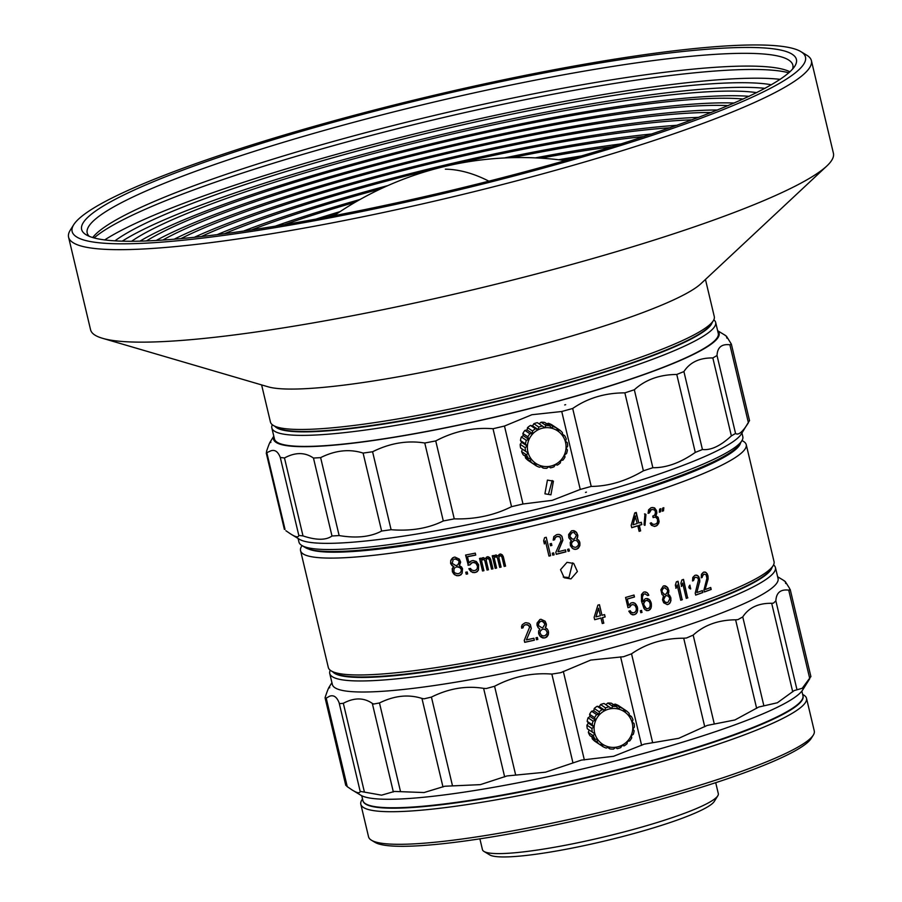 <?xml version="1.0" encoding="UTF-8"?>
<svg xmlns="http://www.w3.org/2000/svg" width="902" height="902" viewBox="0 0 902 902"><rect width="100%" height="100%" fill="white"/><g stroke="black" fill="none" stroke-linecap="round" stroke-linejoin="round"><path stroke-width="1.35" d="M803.017 696.017A226.188 29.326 166.6 0 1 615.953 770.635A226.188 29.326 166.6 0 1 365.321 803.851A226.188 29.326 166.6 0 1 362.897 800.593M802.633 694.371L803.716 695.025A229.052 29.698 166.6 0 1 804.122 695.284A229.052 29.698 166.6 0 1 806.523 698.351A229.052 29.698 166.6 0 1 617.024 773.679A229.052 29.698 166.6 0 1 363.224 807.313A229.052 29.698 166.6 0 1 360.823 804.246A229.052 29.698 166.6 0 1 361.837 800.018L362.503 798.947M360.823 804.246L368.557 836.842A229.052 29.698 -13.4 0 0 370.97 839.909A229.052 29.698 -13.4 0 0 371.376 840.168L374.781 842.22A226.188 29.326 -13.4 0 0 625.007 808.756A226.188 29.326 -13.4 0 0 811.135 738.546L813.254 735.175A229.052 29.698 -13.4 0 0 814.269 730.936L806.523 698.351M371.376 840.168A229.052 29.698 -13.4 0 0 624.77 806.275A229.052 29.698 -13.4 0 0 813.254 735.175M479.864 838.759L482.457 849.661A121.206 15.717 -13.4 0 0 483.946 851.42L489.628 854.848A116.437 15.097 -13.4 0 0 618.434 837.62A116.437 15.097 -13.4 0 0 714.249 801.483L717.766 795.857A121.206 15.717 -13.4 0 0 718.308 793.625L715.714 782.722M483.946 851.42A121.206 15.717 -13.4 0 0 618.028 833.482A121.206 15.717 -13.4 0 0 717.766 795.857M544.673 427.785A19.562 19.258 -56.1 0 1 565.96 444.799A19.562 19.258 -56.1 0 1 548.754 466.458A19.562 19.258 -56.1 0 1 527.467 449.455A19.562 19.258 -56.1 0 1 544.673 427.785M567.29 442.578A21.479 21.141 -56.1 0 1 567.674 446.197L566.208 448.181L567.414 449.997A21.479 21.141 -56.1 0 1 566.535 453.548L564.573 454.833L565.002 457.043A21.479 21.141 -56.1 0 1 562.983 460.099L560.773 460.561L560.356 462.873A21.479 21.141 -56.1 0 1 557.425 465.071L555.271 464.665L554.031 466.785A21.479 21.141 -56.1 0 1 550.536 467.845L548.743 466.65L546.781 468.296A21.479 21.141 -56.1 0 1 543.162 468.093L541.955 466.278L539.497 467.236A21.479 21.141 -56.1 0 1 536.183 465.804L535.743 463.594L533.048 463.718A21.479 21.141 -56.1 0 1 530.432 461.226L530.85 458.915L528.211 458.182A21.479 21.141 -56.1 0 1 526.621 454.935L527.862 452.815L525.573 451.293A21.479 21.141 -56.1 0 1 525.189 447.674L527.151 446.028L521.66 442.341L520.454 440.514A21.479 21.141 123.9 0 1 521.333 436.963L523.295 435.677L522.867 433.467A21.479 21.141 123.9 0 1 524.885 430.412L527.095 429.95L527.512 427.638A21.479 21.141 123.9 0 1 530.444 425.451L532.597 425.845L533.837 423.726A21.479 21.141 123.9 0 1 537.333 422.666L539.125 423.861L541.087 422.215A21.479 21.141 123.9 0 1 544.707 422.418L549.713 425.778L551.404 427.92L553.377 426.635A21.479 21.141 -56.1 0 1 556.692 428.067L557.616 430.615L559.826 430.153A21.479 21.141 -56.1 0 1 562.431 432.644L562.51 435.283L564.663 435.689A21.479 21.141 -56.1 0 1 566.253 438.947L565.498 441.382L567.29 442.578L565.498 441.371M537.333 422.666L544.616 427.548L546.082 425.575A21.479 21.141 -56.1 0 1 549.713 425.778M525.359 455.228L525.438 457.866A21.479 21.141 123.9 0 0 528.042 460.37L533.048 463.718M522.371 449.128L521.615 451.575A21.479 21.141 123.9 0 0 523.205 454.833L528.211 458.182M521.66 442.341L520.195 444.314A21.479 21.141 123.9 0 0 520.578 447.933L525.573 451.293M544.616 427.548L539.125 423.861M542.327 426.026A21.479 21.141 -56.1 0 0 538.844 427.086L533.837 423.726M538.844 427.086L538.088 429.532L535.45 428.8A21.479 21.141 -56.1 0 0 532.518 430.998L532.586 433.637L529.891 433.772A21.479 21.141 -56.1 0 0 527.862 436.827L528.798 439.364L526.328 440.323A21.479 21.141 -56.1 0 0 525.46 443.874L527.151 446.028M564.663 435.689L562.487 434.223M559.826 430.153L554.786 426.793M553.377 426.635L548.371 423.275A21.479 21.141 123.9 0 1 551.686 424.718L556.692 428.067M545.913 424.233L548.371 423.275M546.082 425.575L541.087 422.215M541.008 466.65L543.162 468.093M533.082 463.718L536.183 465.804M525.438 457.866L530.432 461.226M521.615 451.575L526.621 454.935M520.195 444.314L525.189 447.674M525.46 443.874L520.454 440.514M521.333 436.963L526.328 440.323M528.798 439.364L523.295 435.677M527.862 436.827L522.867 433.467M524.885 430.412L529.891 433.772M532.586 433.637L527.095 429.95M532.518 430.998L527.512 427.638M530.444 425.451L535.45 428.8M538.088 429.532L532.597 425.845M384.624 547.537A219.513 28.458 -13.4 0 0 688.869 472.479M740.553 442.859A224.282 29.078 166.6 0 1 555.158 514.907A224.282 29.078 166.6 0 1 308.225 548.856M572.657 562.859L568.925 577.551L563.231 577.009M742.019 440.503L743.44 441.371A229.052 29.698 166.6 0 1 743.823 441.608A229.052 29.698 166.6 0 1 746.247 444.686A229.052 29.698 166.6 0 1 556.951 519.98A229.052 29.698 166.6 0 1 300.546 550.592A229.052 29.698 166.6 0 1 301.561 546.364L302.046 545.586M567.008 562.329L560.525 569.681L564.201 577.754L570.943 578.904L577.393 571.518L573.728 563.457L567.008 562.329M556.252 554.178A228.105 29.574 -13.4 0 0 564.46 552.103A228.105 29.574 -13.4 0 0 565.802 551.765L565.937 551.855A229.052 29.698 -13.4 0 1 564.607 552.204A229.052 29.698 166.6 0 1 556.275 554.302L555.812 552.34L561.01 540.648L560.165 537.13L557.616 536.397L559.184 536.543M560.367 534.875L561.799 536.16L562.735 540.084L557.966 551.798L562.882 540.174L561.946 536.262L559.251 534.446L557.549 534.469A229.052 29.698 -13.4 0 1 556.478 534.739L553.794 536.656L553.197 540.129A229.052 29.698 -13.4 0 0 554.538 539.791L555.418 537.491L556.669 536.769A229.052 29.698 -13.4 0 0 557.74 536.498M300.546 550.592L328.328 667.525A229.052 29.698 -13.4 0 0 330.763 670.603A229.052 29.698 -13.4 0 0 331.147 670.851A229.052 29.698 -13.4 0 0 558.045 643.464A229.052 29.698 -13.4 0 0 773.014 565.858A229.052 29.698 -13.4 0 0 774.04 561.619L746.247 444.686M603.844 623.113A229.052 29.698 166.6 0 1 602.277 623.541L600.969 618.05A229.052 29.698 166.6 0 1 594.689 619.719L594.125 617.363L597.902 605.118A229.052 29.698 -13.4 0 0 599.469 604.701L601.972 615.288A229.052 29.698 -13.4 0 0 604.577 614.578L605.141 616.934A229.052 29.698 166.6 0 1 602.536 617.633L603.731 623.079A228.578 29.642 -13.4 0 1 602.265 623.474M661.989 594.497L663.5 595.703L662.508 599.807L663.714 602.795L667.333 604.599A229.052 29.698 166.6 0 0 668.698 604.16L670.592 601.859L670.693 597.192L668.055 594.249L668.878 590.607L667.694 587.619L664.097 585.815A229.052 29.698 -13.4 0 1 663.196 586.108L660.873 589.795L661.989 594.497M682.419 599.661A229.052 29.698 166.6 0 1 680.751 600.225L677.12 584.958L676.094 588.239L675.35 585.105L676.376 581.813A229.052 29.698 -13.4 0 0 678.045 581.249L682.137 599.683A228.578 29.642 -13.4 0 1 680.728 600.146M687.888 597.812A229.052 29.698 166.6 0 1 686.264 598.364L682.634 583.098L681.641 586.39L680.897 583.256L681.889 579.952A229.052 29.698 -13.4 0 0 683.513 579.4L687.606 597.834A228.578 29.642 -13.4 0 1 686.242 598.297M690.707 588.871L689.838 585.184C688.305 587.044 688.587 588.273 690.707 588.871L690.413 588.927M698.498 579.648L695.216 593.144L695.679 595.106A229.052 29.698 166.6 0 0 702.838 592.546L702.365 590.584A229.052 29.698 -13.4 0 1 696.829 592.58L699.851 580.865L698.915 576.942L697.765 575.656L695.51 575.194A229.052 29.698 -13.4 0 1 694.72 575.476L692.804 577.438L692.533 580.933A229.052 29.698 166.6 0 0 693.537 580.572L694.675 577.539A228.578 29.642 -13.4 0 0 695.465 577.257L697.641 577.832L698.498 579.648M695.78 577.224A229.052 29.698 166.6 0 1 694.991 577.505M704.293 574.112A229.052 29.698 166.6 0 1 703.537 574.394L703.199 574.427A228.578 29.642 -13.4 0 0 703.955 574.146L706.063 574.732L706.909 578.261L703.932 590.021M703.199 574.427L701.857 577.483L703.537 574.394M702.184 577.449A229.052 29.698 166.6 0 1 701.226 577.81L701.452 574.315L703.256 572.364A229.052 29.698 -13.4 0 0 704.011 572.082L706.165 572.567L707.833 575.352M707.687 576.164L707.777 579.118L705.127 589.491L708.115 579.084L708.014 576.13M705.454 589.457A229.052 29.698 -13.4 0 0 710.72 587.495L711.182 589.457A229.052 29.698 166.6 0 1 704.383 591.983L703.921 590.021M529.575 627.24L524.242 640.375L524.716 642.325A229.052 29.698 166.6 0 0 534.345 640.194L533.883 638.244A229.052 29.698 -13.4 0 1 526.385 639.901L531.289 628.502L530.353 624.59L528.91 623.259L525.956 622.684A229.052 29.698 -13.4 0 1 524.885 622.921L522.213 624.748L521.627 628.164A229.052 29.698 166.6 0 0 522.968 627.871L523.837 625.627L525.077 624.939A229.052 29.698 166.6 0 0 526.148 624.703L528.572 625.402L529.575 627.24L529.384 626.45M537.829 639.417A229.052 29.698 166.6 0 1 536.487 639.721L536.025 637.759A229.052 29.698 -13.4 0 0 537.366 637.455L537.829 639.417M538.178 627.769L539.892 629.032L538.652 630.972L538.584 633.046L539.87 636.057L544.007 638.007A229.052 29.698 166.6 0 0 545.62 637.635L548.461 634.083L548.258 630.814L547.255 628.987L545.27 627.792L546.409 624.218L545.124 621.207L540.975 619.279A229.052 29.698 -13.4 0 1 539.903 619.527L537.062 623.068L538.178 627.769L536.994 625.154M625.56 597.474L627.984 607.666A229.052 29.698 166.6 0 0 629.731 607.159L631.355 605.016A229.052 29.698 166.6 0 0 632.843 604.588L634.85 605.253L636.338 608.173L636.158 610.744L634.704 612.424A229.052 29.698 -13.4 0 1 633.215 612.853L631.186 612.176L630.318 610.755A229.052 29.698 -13.4 0 1 628.818 611.184L630.814 613.958L633.678 614.814A229.052 29.698 166.6 0 0 635.166 614.375L637.274 612.086L637.286 606.64L635.222 603.472L632.37 602.626A229.052 29.698 -13.4 0 1 630.881 603.055L628.773 605.343L627.273 599.075A229.052 29.698 166.6 0 0 634.467 596.989L634.005 595.027A229.052 29.698 -13.4 0 1 625.56 597.474M642.055 612.357A229.052 29.698 166.6 0 1 640.837 612.717L640.375 610.755A229.052 29.698 -13.4 0 0 641.593 610.395L641.863 612.345A228.578 29.642 -13.4 0 1 640.826 612.65M651.458 604.069L650.06 600.304L646.294 598.5A229.052 29.698 -13.4 0 1 645.088 598.86L642.9 601.623L642.359 597.169L643.532 594.226A228.578 29.642 -13.4 0 0 644.964 593.798L647.647 595.568A229.052 29.698 166.6 0 0 648.842 595.207L647.241 592.761L644.468 591.915A229.052 29.698 -13.4 0 1 643.509 592.208L641.469 594.497L641.491 601.194L643.994 608.422L645.099 609.775L647.681 610.609A228.578 29.642 -13.4 0 0 648.876 610.248L651.109 607.959L651.244 604.069L651.458 606.178M649.09 610.259A229.052 29.698 166.6 0 1 647.884 610.62M645.178 593.798A229.052 29.698 166.6 0 1 643.735 594.238M452.928 566.456L453.605 566.738L452.229 568.632L452.398 571.868L454.585 574.743L457.866 575.769A229.052 29.698 -13.4 0 0 459.603 575.442L462.106 573.345L462.534 568.756L461.486 566.907L459.389 565.667L460.663 562.149L459.343 559.127L454.935 557.086A229.052 29.698 -13.4 0 1 453.774 557.301L450.662 560.74L450.831 563.976L453.244 566.264L451.778 565.441M467.664 573.909L467.202 571.958A229.052 29.698 -13.4 0 1 465.759 572.229L466.221 574.191A229.052 29.698 -13.4 0 0 467.664 573.909M468.003 565.238A229.052 29.698 -13.4 0 0 470.01 564.855L471.915 562.837A229.052 29.698 -13.4 0 0 473.629 562.498L475.906 563.276L477.508 566.242L477.203 568.756L475.489 570.335A229.052 29.698 -13.4 0 1 473.787 570.673L471.498 569.884L470.562 568.429A229.052 29.698 -13.4 0 1 468.837 568.767L471.013 571.631L474.249 572.635A229.052 29.698 -13.4 0 0 475.963 572.296L478.432 570.154L478.646 564.776L476.38 561.54L473.167 560.537A229.052 29.698 -13.4 0 1 471.453 560.875L468.961 563.006L467.484 556.737A229.052 29.698 166.6 0 0 475.749 555.091L475.286 553.14A229.052 29.698 -13.4 0 1 465.579 555.057L468.251 565.058A228.105 29.574 -13.4 0 0 470.1 564.697M483.923 570.695L481.589 560.897L482.728 559.432A229.052 29.698 -13.4 0 0 483.292 559.319L484.802 560.649L487.035 570.053A229.052 29.698 -13.4 0 0 488.444 569.76L486.212 560.356L486.967 558.552A229.052 29.698 -13.4 0 0 487.813 558.383L489.312 559.714L491.545 569.117A229.052 29.698 -13.4 0 0 492.954 568.824L490.722 559.42L489.696 557.583L488.005 556.692A229.052 29.698 -13.4 0 1 486.877 556.929L485.558 558.857L483.483 557.628A229.052 29.698 -13.4 0 1 482.356 557.864L481.217 559.33L480.935 558.158A229.052 29.698 -13.4 0 1 479.526 558.439L482.502 570.977A229.052 29.698 -13.4 0 0 483.923 570.695M496.607 568.046L494.285 558.259L495.412 556.782A229.052 29.698 -13.4 0 0 495.965 556.658L497.464 557.988L499.697 567.392A229.052 29.698 -13.4 0 0 501.095 567.099L498.862 557.695L499.607 555.88A229.052 29.698 -13.4 0 0 500.452 555.7L501.94 557.03L504.173 566.433A229.052 29.698 -13.4 0 0 505.571 566.129L503.327 556.726L502.313 554.888L500.633 554.008A229.052 29.698 -13.4 0 1 499.516 554.256L498.208 556.184L496.156 554.978A229.052 29.698 -13.4 0 1 495.04 555.215L493.913 556.692L493.631 555.508A229.052 29.698 -13.4 0 1 492.233 555.812L495.209 568.35A229.052 29.698 -13.4 0 0 496.607 568.046M550.603 555.7L546.229 537.288A229.052 29.698 -13.4 0 1 544.605 537.682L543.635 540.828L544.38 543.951L545.349 540.817L548.98 556.094A229.052 29.698 -13.4 0 0 550.603 555.7L546.184 537.299M554.121 554.831L553.648 552.87A229.052 29.698 -13.4 0 1 552.306 553.208L552.768 555.17A229.052 29.698 -13.4 0 0 554.121 554.831L553.591 552.892M551.889 545.428L551.415 543.466A229.052 29.698 -13.4 0 1 550.073 543.805L550.536 545.766A229.052 29.698 -13.4 0 0 551.889 545.428L551.347 543.489M557.966 551.798A229.052 29.698 -13.4 0 0 565.475 549.904L565.937 551.855M570.819 540.208L571.451 540.467L570.222 542.452L570.436 545.721L572.511 548.506L575.544 549.386A229.052 29.698 -13.4 0 0 577.133 548.968L579.941 545.315L579.715 542.034L578.723 540.219L576.761 539.069L577.878 535.45L576.592 532.451L572.499 530.624A229.052 29.698 -13.4 0 1 571.44 530.895L568.632 534.536L568.835 537.817L570.819 540.208M634.749 512.922L631.174 525.359L631.738 527.715A229.052 29.698 166.6 0 0 637.815 525.843L639.123 531.334A229.052 29.698 -13.4 0 0 640.634 530.861L639.338 525.381A229.052 29.698 -13.4 0 0 641.852 524.592L641.299 522.247A229.052 29.698 -13.4 0 1 638.774 523.025L636.26 512.449A229.052 29.698 -13.4 0 1 634.749 512.922M645.933 514.467L644.986 513.914L644.062 524.75L644.998 525.291L645.933 514.467L644.502 525.291M650.906 522.833L652.022 524.163L654.457 524.366L652.529 524.152L651.413 522.822A229.052 29.698 -13.4 0 1 650.162 523.228L651.469 525.336L654.672 526.407A229.052 29.698 -13.4 0 0 656.667 525.765L659.136 521.57L658.122 517.263L655.923 515.865L656.848 513.035L656.532 510.6L654.559 507.871L651.537 507.589A229.052 29.698 -13.4 0 1 651.041 507.747L648.594 509.81L648.087 513.351A229.052 29.698 -13.4 0 0 649.327 512.945L651.267 509.788A229.052 29.698 -13.4 0 0 652.259 509.472L654.525 509.991L655.483 511.784L655.055 514.467L653.758 515.741M654.457 524.366A229.052 29.698 -13.4 0 0 655.946 523.882L657.502 522.529L657.502 519.157L655.698 517.207L653.6 517.32L655.698 517.207M653.747 515.741A229.052 29.698 -13.4 0 1 652.755 516.057L653.127 517.624A229.052 29.698 -13.4 0 0 654.119 517.308M660.546 511.795L660.884 508.728A229.052 29.698 -13.4 0 1 659.655 509.134L659.328 512.212A229.052 29.698 -13.4 0 0 660.546 511.795L659.982 511.829L660.332 508.751M663.5 510.803L663.827 507.736A229.052 29.698 -13.4 0 1 662.609 508.153L662.282 511.22A229.052 29.698 -13.4 0 0 663.5 510.803L662.925 510.836L663.263 507.77M569.421 550.975L568.948 549.014A229.052 29.698 -13.4 0 1 567.617 549.352L568.08 551.314A229.052 29.698 -13.4 0 0 569.421 550.975L568.824 549.047M559.048 536.453L560.165 537.13M556.669 536.769L556.545 536.667A228.105 29.574 -13.4 0 0 557.616 536.397M556.545 536.667L555.418 537.491M555.305 537.389L554.798 538.483M554.685 538.381L554.538 539.791M553.185 539.994A228.105 29.574 -13.4 0 0 554.426 539.689M331.147 670.851L334.552 672.903A226.188 29.326 -13.4 0 0 558.62 645.866A226.188 29.326 -13.4 0 0 770.906 569.23L773.014 565.858M594.677 619.651A228.578 29.642 -13.4 0 0 600.856 618.017L600.969 618.05M599.368 604.735L601.972 615.288M604.475 614.612L605.141 616.934M602.536 617.633L602.423 617.599A228.578 29.642 -13.4 0 0 605.016 616.9M602.423 617.599L603.731 623.079M663.849 585.826L665.326 585.849M665.078 585.849L666.736 586.661M666.477 586.661L667.694 587.619M667.424 587.619L668.878 590.607M668.63 590.607L668.81 592.321M668.551 592.321L668.416 593.708M667.796 594.249L668.596 594.497M668.348 594.497L669.78 595.376M669.509 595.388L670.964 598.364M670.716 598.376L670.987 600.473M670.727 600.473L670.592 601.859M670.333 601.871L669.746 603.404M669.487 603.404L668.698 604.16M667.119 604.588A228.578 29.642 -13.4 0 0 668.45 604.16M675.812 588.262L677.12 584.947M677.785 581.339L682.137 599.683M681.36 586.401L682.634 583.087M683.242 579.49L687.606 597.834M689.974 585.15L690.267 588.927M694.675 577.539L694.078 578.261M693.773 578.283L693.661 579.253M693.356 579.276L693.537 580.572M692.522 580.854A228.578 29.642 -13.4 0 0 693.232 580.595M695.205 575.217L696.795 575.16M696.479 575.183L697.765 575.656M697.438 575.69L698.915 576.942M698.588 576.976L699.67 579.219M699.354 579.253L699.851 580.865M699.524 580.888L699.738 582.185M699.422 582.207L696.829 592.58M702.072 590.697L702.838 592.546M695.668 595.027A228.578 29.642 -13.4 0 0 702.511 592.569M701.215 577.72A228.578 29.642 -13.4 0 0 701.857 577.483M703.684 572.116L705.229 572.06M704.89 572.093L706.165 572.567M705.815 572.601L707.281 573.852M706.931 573.886L707.495 575.386M710.404 587.608L711.182 589.457M704.372 591.904A228.578 29.642 -13.4 0 0 710.844 589.491M534.334 640.138A228.578 29.642 -13.4 0 1 524.761 642.258L524.299 640.296L529.609 627.172M529.418 626.383L528.572 625.402M528.606 625.323L527.58 624.793M527.614 624.725L526.148 624.703M525.077 624.939L525.122 624.861A228.578 29.642 -13.4 0 0 526.193 624.624M525.122 624.861L523.837 625.627M523.882 625.548L523.216 626.586M521.627 628.164L521.683 628.096A228.578 29.642 -13.4 0 0 522.98 627.815M521.683 628.096L521.525 626.54M521.57 626.473L522.269 624.669M536.487 639.721L536.521 639.642A228.578 29.642 -13.4 0 0 537.817 639.349M536.521 639.642L536.07 637.748M539.892 629.032L538.201 627.702M537.006 625.086L537.085 623M546.409 624.161L546.24 625.909M546.24 625.853L545.71 627.273M545.71 627.206L545.27 627.792M548.529 631.93L548.461 634.083M548.461 634.016L547.931 635.448M547.942 635.38L546.871 636.925M546.871 636.868L545.62 637.635M544.007 638.007L544.019 637.939A228.578 29.642 -13.4 0 0 545.631 637.567M544.019 637.939L542.576 637.917M542.587 637.849L540.952 637.049M540.963 636.981L539.87 636.057M538.866 634.219L538.584 633.046M539.881 635.989L538.889 634.151M538.607 632.978L538.674 630.904M633.835 595.072L634.467 596.989M627.273 599.075L627.104 599.052A228.578 29.642 -13.4 0 0 634.286 596.966M627.104 599.052L628.773 605.343M633.52 602.637L635.222 603.472M635.031 603.449L636.338 604.825M636.147 604.802L637.658 608.207M637.477 608.185L637.635 610.304M637.455 610.293L637.274 612.086M637.083 612.075L636.316 613.631M636.124 613.608L635.166 614.375M633.678 614.814L633.497 614.792A228.578 29.642 -13.4 0 0 634.985 614.363M633.497 614.792L632.167 614.758M630.148 610.733L631.186 612.176M631.017 612.165L632.122 612.751M631.355 605.016L631.174 604.994A228.578 29.642 -13.4 0 0 632.663 604.566L632.843 604.588M631.174 604.994L630.453 605.693M630.272 605.682L629.731 607.159M627.961 607.598A228.578 29.642 -13.4 0 0 629.562 607.136M641.412 610.451L641.863 612.345M650.996 602.119L651.244 604.069M651.233 606.167L651.109 607.959M650.894 607.959L650.195 609.504M649.981 609.493L648.876 610.248M647.681 610.609L646.384 610.575M645.55 591.938L647.241 592.761M647.027 592.749L648.324 594.102M648.11 594.102L648.842 595.207M647.613 595.512A228.578 29.642 -13.4 0 0 648.628 595.196M643.532 594.226L643.103 594.846M642.9 594.835L642.562 595.85M642.359 595.839L642.359 597.169M642.156 597.158L642.393 598.409M642.19 598.398L642.9 601.623M647.377 598.522L649.068 599.345M648.842 599.334L650.06 600.304M649.846 600.292L650.782 602.108M452.398 571.868L452.556 568.429L453.92 566.546L453.244 566.264M450.831 563.976L450.549 562.803M452.105 565.238L451.147 563.784M450.865 562.611L450.662 560.74M450.977 560.548L451.248 559.409M451.575 559.206L452.736 557.763M459.603 575.442L461.249 574.585M457.866 575.769L458.171 575.577A228.105 29.574 -13.4 0 0 459.896 575.25M458.171 575.577L456.322 575.645M456.637 575.453L454.585 574.743M454.912 574.54L453.447 573.717M453.774 573.525L452.725 571.676M466.221 574.191L466.492 574.01A228.105 29.574 -13.4 0 0 467.631 573.785M466.492 574.01L466.063 572.172M468.251 565.058L465.86 555.001M467.484 556.737L467.732 556.557A228.105 29.574 -13.4 0 0 475.726 554.967M470.37 561.371L468.961 563.006M475.963 572.296L477.519 571.44M474.249 572.635L474.486 572.454A228.105 29.574 -13.4 0 0 476.188 572.116M474.486 572.454L472.727 572.522M472.964 572.342L471.013 571.631M471.272 571.44L469.784 570.222M470.043 570.041L469.096 568.587M477.203 568.756L476.538 569.714M477.429 568.587L477.496 567.471M477.508 566.242L477.316 565.453M477.722 567.29L477.722 566.061M477.53 565.283L476.752 564.336M476.978 564.156L475.906 563.276M476.132 563.096L474.869 562.656M473.629 562.498L475.095 562.487M471.915 562.837L472.152 562.656A228.105 29.574 -13.4 0 0 473.866 562.318M472.152 562.656L470.867 563.457M482.502 570.977L482.705 570.808A228.105 29.574 -13.4 0 0 483.889 570.571M482.705 570.808L479.751 558.394M481.792 558.259L481.217 559.33M486.302 557.335L485.558 558.857M491.545 569.117L491.714 568.948A228.105 29.574 -13.4 0 0 492.932 568.7M491.714 568.948L489.312 559.714M489.482 559.544L488.85 558.992M487.813 558.383L488.636 558.496M486.967 558.552L487.136 558.394A228.105 29.574 -13.4 0 0 487.982 558.214M487.035 570.053L487.215 569.884A228.105 29.574 -13.4 0 0 488.41 569.636M487.215 569.884L484.802 560.649M484.983 560.48L484.329 559.928M483.292 559.319L484.137 559.42M482.728 559.432L482.92 559.263A228.105 29.574 -13.4 0 0 483.483 559.15M482.92 559.263L481.972 559.995M495.209 568.35L495.356 568.192A228.105 29.574 -13.4 0 0 496.585 567.933M495.356 568.192L492.402 555.767M494.431 555.632L493.913 556.692M498.896 554.674L498.208 556.184M504.173 566.433L504.286 566.276A228.105 29.574 -13.4 0 0 505.537 566.005M504.286 566.276L501.94 557.03M502.053 556.872L501.467 556.308M500.452 555.7L501.219 555.824M499.607 555.88L499.731 555.733A228.105 29.574 -13.4 0 0 500.565 555.553M499.731 555.733L499.144 556.399M499.697 567.392L499.832 567.234A228.105 29.574 -13.4 0 0 501.072 566.975M499.832 567.234L497.464 557.988M497.588 557.831L496.991 557.267M495.965 556.658L496.754 556.782M495.412 556.782L495.548 556.624A228.105 29.574 -13.4 0 0 496.1 556.5M495.548 556.624L494.657 557.357M548.957 555.97A228.105 29.574 -13.4 0 0 550.524 555.587M544.312 543.838L545.349 540.817M552.746 555.046A228.105 29.574 -13.4 0 0 554.02 554.73M550.502 545.642A228.105 29.574 -13.4 0 0 551.787 545.327M565.362 549.927L565.802 551.765M571.451 540.467L570.65 540.129M573.717 530.579L575.532 531.492M575.318 531.413L576.592 532.451M576.389 532.372L577.878 535.45M577.663 535.371L577.72 537.152M577.505 537.085L577.201 538.539M576.998 538.46L576.761 539.069M576.558 538.99L577.381 539.328M577.179 539.249L578.723 540.219M578.509 540.14L579.997 543.218M579.794 543.139L579.941 545.315M579.727 545.236L579.422 546.702M579.208 546.623L578.374 548.224M577.133 548.968L578.171 548.145M575.544 549.386L575.363 549.295A228.105 29.574 -13.4 0 0 576.942 548.89M575.363 549.295L573.943 549.25M635.842 512.584L638.774 523.025M640.86 522.382L641.852 524.592M639.338 525.381L638.875 525.37A228.105 29.574 -13.4 0 0 641.39 524.592M638.875 525.37L640.634 530.861M639.09 531.199A228.105 29.574 -13.4 0 0 640.183 530.861M631.704 527.58A228.105 29.574 -13.4 0 0 637.364 525.843L637.815 525.843M644.49 513.926L645.426 514.467M652.845 507.431L655.371 509.134L656.306 513.046L655.382 515.888L657.581 517.274L659.136 521.57M658.607 521.593L658.922 522.901M658.392 522.923L658.37 523.938M657.829 523.949L657.558 525.043M656.667 525.765L657.028 525.065M654.277 526.385A228.105 29.574 -13.4 0 0 656.137 525.776M652.259 509.472L651.74 509.483A228.105 29.574 -13.4 0 1 650.748 509.81L651.267 509.788M650.748 509.81L650.116 510.588M649.598 510.6L649.553 511.614M649.045 511.626L649.327 512.945M648.076 513.204A228.105 29.574 -13.4 0 0 648.82 512.956M659.351 512.043A228.105 29.574 -13.4 0 0 659.993 511.829M662.305 511.051A228.105 29.574 -13.4 0 0 662.936 510.836M568.057 551.19A228.105 29.574 -13.4 0 0 569.252 550.885M598.533 608.219L595.963 616.878A229.052 29.698 -13.4 0 0 600.416 615.705L598.533 608.219M664.751 601.972L667.097 602.559A229.052 29.698 -13.4 0 0 668.01 602.277L669.848 598.725L668.517 596.211L666.431 595.613A229.052 29.698 166.6 0 1 665.518 595.906L663.725 597.665L663.41 599.447L664.999 601.972L663.41 599.447M665.27 595.906A228.578 29.642 -13.4 0 0 666.183 595.613L666.431 595.613M663.895 594.238L665.146 594.339A229.052 29.698 -13.4 0 0 666.059 594.046L667.491 591.892L667.48 589.795L664.571 587.777A229.052 29.698 166.6 0 1 663.658 588.07L662.587 588.747L661.775 591.543L664.143 594.238L661.775 591.543M663.41 588.07A228.578 29.642 -13.4 0 0 664.312 587.777L664.571 587.777M540.377 630.926L539.926 632.742L540.366 630.994L542.226 629.325L540.366 630.994M542.237 629.258A228.578 29.642 -13.4 0 0 543.308 629.01L543.308 629.077A229.052 29.698 166.6 0 1 542.226 629.325M543.308 629.077L545.733 629.754L547.198 632.246L545.733 629.686L543.308 629.01M542.621 621.32L544.966 624.139L543.974 622.245L541.448 621.241A229.052 29.698 166.6 0 1 540.366 621.489L538.595 623.553L539.385 622.132M541.448 621.174A228.578 29.642 -13.4 0 1 540.377 621.422L539.396 622.064M646.159 608.546L647.174 608.737A229.052 29.698 -13.4 0 0 648.865 608.23L650.015 606.618L650.184 604.047L649.384 601.769L647.005 600.394A229.052 29.698 166.6 0 1 645.313 600.901L643.949 602.491L643.678 604.667L644.479 606.956L646.362 608.557L643.678 604.667M645.11 600.89A228.578 29.642 -13.4 0 0 646.79 600.382L647.005 600.394M456.412 566.907L456.108 567.099A229.052 29.698 -13.4 0 0 457.258 566.884L457.562 566.693A228.105 29.574 -13.4 0 1 456.412 566.907L456.108 567.099M461.17 571.744L459.896 572.939L461.17 571.744L461.373 568.835L460.144 567.426L457.562 566.693M458.374 559.984L459.129 562.025L457.945 564.708L459.118 563.119L459.231 561.055L455.702 558.857A228.105 29.574 -13.4 0 1 454.552 559.071L454.247 559.263A229.052 29.698 -13.4 0 0 455.397 559.048L455.702 558.857M571.597 545.293L572.939 546.736L571.304 544.109L571.767 545.372M571.485 544.199L571.913 542.429L573.762 540.693A229.052 29.698 -13.4 0 0 574.822 540.411L574.63 540.332A228.105 29.574 -13.4 0 1 573.571 540.614L571.733 542.339L571.304 544.109M570.707 538.032L572.229 539.013L569.714 536.205L570.898 538.111M569.963 534.897L571.902 532.856A229.052 29.698 -13.4 0 0 572.962 532.575L572.77 532.496A228.105 29.574 -13.4 0 1 571.71 532.778L569.714 536.205M635.031 516.045L632.967 524.817A229.052 29.698 -13.4 0 0 637.263 523.498L635.031 516.045M595.963 616.878L598.646 608.252M665.845 602.468L664.999 601.972M663.658 599.447L665.518 595.906M667.097 602.559L666.093 602.457M665.146 594.339L664.143 594.238M661.955 590.212L663.658 588.07M662.023 591.532L662.203 590.212M547.187 632.302L546.759 634.061L544.887 635.73A229.052 29.698 -13.4 0 1 543.816 635.978L541.38 635.301L539.926 632.742M544.966 624.139L542.936 627.51A229.052 29.698 -13.4 0 1 541.854 627.758L538.517 625.627L538.595 623.553M541.448 621.241L542.609 621.377M647.174 608.737L646.362 608.557M643.645 603.427L645.313 600.901M643.881 604.678L643.848 603.438M459.896 572.939L458.847 573.537A229.052 29.698 -13.4 0 1 457.686 573.762L455.082 573.018L453.841 571.609M453.853 571.609L454.067 568.7L455.036 567.708M457.258 566.884L459.851 567.629L461.655 570.008M461.373 570.199L460.866 571.936M457.945 564.708L456.886 565.317A229.052 29.698 -13.4 0 1 455.735 565.531L452.184 563.322L453.176 559.871M455.397 559.048L458.081 560.187M575.983 540.523L577.235 541.031L578.678 543.568L578.25 545.338L576.412 547.074A229.052 29.698 -13.4 0 1 575.341 547.356L572.939 546.736M574.123 532.687L576.457 535.405L574.45 538.844A229.052 29.698 -13.4 0 1 573.39 539.125L572.229 539.013M569.895 536.295L570.143 534.976M632.967 524.817L635.504 516.057M771.977 567.505A226.188 29.326 166.6 0 1 564.584 644.93A226.188 29.326 166.6 0 1 334.259 673.106A226.188 29.326 166.6 0 1 332.815 671.855M773.544 564.9A229.052 29.698 166.6 0 1 775.461 567.606A229.052 29.698 166.6 0 1 572.747 646.238A229.052 29.698 166.6 0 1 332.161 676.568A229.052 29.698 166.6 0 1 329.749 673.512A229.052 29.698 166.6 0 1 330.245 670.231M329.749 673.512L332.376 684.55A229.052 29.698 -13.4 0 0 334.777 687.617A229.052 29.698 -13.4 0 0 575.375 657.287A229.052 29.698 -13.4 0 0 778.088 578.656L775.461 567.606M785.653 583.346L785.214 581.486L789.577 588.375L789.678 590.133L788.72 590.133C780.534 589.13 776.25 592.715 775.867 600.867L773.409 603.167L771.684 603.303C758.435 603.088 748.795 607.632 742.752 616.923L737.949 619.618L735.615 619.809C718.375 619.956 704.225 625.052 693.176 635.109L686.467 638.007L683.705 638.21C663.906 638.233 646.52 643.442 631.535 653.826L623.541 656.712L590.731 660.072L560.694 672.689L551.855 674.076C531.954 672.542 512.866 676.613 494.578 686.264L486.212 688.542L483.619 688.361C466.199 685.531 448.801 688.452 431.427 697.099L424.019 698.824L421.944 698.43C408.437 694.112 394.287 695.622 379.471 702.962L373.687 704.022L372.312 703.402C363.822 697.505 354.159 697.471 343.324 703.301L339.704 703.673L339.129 702.827C336.852 696.919 333.661 694.732 329.557 696.243L326.208 698.114L325.07 697.787L325.351 696.75C328.305 688.046 329.737 685.08 329.647 687.843M810.909 676.635L790.197 589.434L789.678 590.133M785.214 581.486L784.03 580.843M345.748 785.315L325.07 697.787M788.72 590.133L809.759 678.665L802.554 690.154A229.052 29.698 -13.4 0 1 587.585 767.76A229.052 29.698 -13.4 0 1 360.676 795.147L351.769 789.746C357.034 793.083 359.83 793.625 360.169 791.358L381.557 795.169L394.456 791.437L424.053 792.542L444.787 786.24L480.36 784.639L506.98 775.946L545.473 772.191L581.463 760.093L613.597 756.282L644.31 744.127L678.676 738.343L707.236 725.422L734.938 719.954L758.717 707.033L777.377 702.759L794.177 690.582L802.239 688.282L810.616 676.906M351.769 789.746L347.247 786.645L326.208 698.114M345.838 785.202L347.247 786.645M361.736 795.711L362.841 800.367A226.188 29.326 -13.4 0 0 615.841 770.184A226.188 29.326 -13.4 0 0 802.972 695.792L801.867 691.135M592.084 736.043L592.163 738.682A21.479 21.141 123.9 0 0 594.768 741.185L599.774 744.533L602.468 744.409L602.908 746.619A21.479 21.141 -56.1 0 0 606.223 748.051L608.681 747.093L609.887 748.908A21.479 21.141 -56.1 0 0 613.507 749.111L615.468 747.465L617.261 748.66A21.479 21.141 -56.1 0 0 620.756 747.6L621.997 745.48L624.15 745.886A21.479 21.141 -56.1 0 0 627.082 743.688L627.499 741.376L629.709 740.914A21.479 21.141 -56.1 0 0 631.738 737.859L631.299 735.649L633.272 734.363A21.479 21.141 -56.1 0 0 634.14 730.812L632.933 728.996L634.399 727.023A21.479 21.141 -56.1 0 0 634.027 723.393L632.223 722.186M589.096 729.943L588.341 732.39A21.479 21.141 123.9 0 0 589.942 735.649L594.937 739.009L597.575 739.73L597.158 742.042A21.479 21.141 -56.1 0 0 599.774 744.533M588.386 723.156L587.179 721.329L592.186 724.689L593.877 726.843L588.386 723.156L586.92 725.129A21.479 21.141 123.9 0 0 587.303 728.748L594.598 733.63L593.347 735.75A21.479 21.141 -56.1 0 0 594.937 739.009M590.021 716.492L589.592 714.283L594.587 717.642L595.523 720.179L590.021 716.492L588.059 717.778A21.479 21.141 123.9 0 0 587.179 721.329M593.82 710.765L594.238 708.453L599.244 711.813L599.311 714.452L593.82 710.765L591.622 711.227A21.479 21.141 123.9 0 0 589.592 714.283M599.323 706.661L600.563 704.552L605.569 707.901L604.814 710.348L599.323 706.661L597.169 706.266A21.479 21.141 123.9 0 0 594.238 708.453M605.851 704.676L607.813 703.03L612.819 706.39L611.353 708.363L604.058 703.492A21.479 21.141 123.9 0 0 600.563 704.552M612.819 706.39A21.479 21.141 -56.1 0 1 616.438 706.593L611.432 703.233A21.479 21.141 123.9 0 0 607.813 703.03M612.638 705.048L615.096 704.101A21.479 21.141 123.9 0 1 618.411 705.533L623.417 708.893A21.479 21.141 -56.1 0 0 620.102 707.45L618.129 708.735L616.438 706.593M621.512 707.608L626.552 710.968L624.342 711.43L623.417 708.893M607.734 747.465L609.887 748.908M599.807 744.533L602.908 746.619M592.163 738.682L597.158 742.042M588.341 732.39L593.347 735.75M586.92 725.129L591.926 728.489A21.479 21.141 -56.1 0 0 592.298 732.108M593.877 726.843L591.926 728.489M592.186 724.689A21.479 21.141 -56.1 0 1 593.054 721.138L588.059 717.778M595.523 720.179L593.054 721.138M594.587 717.642A21.479 21.141 -56.1 0 1 596.617 714.587L591.622 711.227M599.311 714.452L596.617 714.587M599.244 711.813A21.479 21.141 -56.1 0 1 602.175 709.626L597.169 706.266M604.814 710.348L602.175 709.626M605.569 707.901A21.479 21.141 -56.1 0 1 609.053 706.841L604.058 703.492M611.353 708.363L609.053 706.841M620.102 707.45L615.096 704.101M626.552 710.968A21.479 21.141 -56.1 0 1 629.168 713.459L629.235 716.098L631.389 716.504L629.213 715.038M631.389 716.504A21.479 21.141 -56.1 0 1 632.978 719.762L632.223 722.198L634.027 723.393M611.409 708.611A19.562 19.258 -56.1 0 1 632.685 725.614A19.562 19.258 -56.1 0 1 615.48 747.273A19.562 19.258 -56.1 0 1 594.192 730.27A19.562 19.258 -56.1 0 1 611.409 708.611M552.227 480.473L548.698 493.338M298.1 538.471L298.968 542.113A228.105 29.574 -13.4 0 0 301.358 545.158A228.105 29.574 -13.4 0 0 301.764 545.417L305.169 547.48A225.241 29.202 -13.4 0 0 554.347 514.151A225.241 29.202 -13.4 0 0 739.685 444.235L741.805 440.864A228.105 29.574 -13.4 0 0 742.808 436.647L741.951 433.016M301.764 545.417A228.105 29.574 -13.4 0 0 554.099 511.671A228.105 29.574 -13.4 0 0 741.805 440.864M726.956 338.194L726.505 336.288L731.353 344.09L729.876 344.789L748.401 422.734C742.65 431.979 738.366 435.553 735.547 433.467L731.364 435.903C720.551 445.926 710.911 450.47 702.433 449.523L695.284 452.421C680.491 462.794 666.352 467.89 652.856 467.721L643.385 470.81C626.022 481.07 608.636 486.279 591.216 486.426L580.257 489.448L552.227 500.351L522.991 504.004L511.535 506.676C494.07 515.392 474.982 519.451 454.258 518.864L443.299 520.961C428.315 528.38 410.917 531.289 391.096 529.711L381.625 531.041C370.564 536.949 356.403 538.46 339.141 535.562L331.992 536.002C325.938 540.354 316.275 540.321 303.004 535.912L298.81 535.427C298.472 537.693 295.664 537.152 290.41 533.815L299.317 539.216A229.052 29.698 -13.4 0 0 552.712 505.323A229.052 29.698 -13.4 0 0 741.196 434.223L749.246 420.975M565.667 404.671L564.686 404.942A233.832 30.318 -13.4 0 0 565.667 404.671M717.688 330.899A229.052 29.698 166.6 0 1 529.745 408.64A229.052 29.698 166.6 0 1 275.933 442.273A229.052 29.698 166.6 0 1 273.836 436.354M729.876 344.789C721.69 343.786 717.406 347.36 717.022 355.523L712.839 357.959C699.602 357.744 689.962 362.277 683.908 371.579L676.771 374.465C659.542 374.601 645.392 379.708 634.332 389.765L624.861 392.866C605.073 392.877 587.687 398.086 572.691 408.482L561.743 411.504L531.887 414.728L504.477 426.048L493.011 428.732C473.122 427.198 454.033 431.257 435.734 440.92L424.774 443.017C407.366 440.187 389.968 443.107 372.582 451.755L363.1 453.086C349.604 448.768 335.443 450.267 320.627 457.618L313.468 458.058C304.977 452.161 295.315 452.127 284.48 457.968L280.285 457.483C278.008 451.564 274.806 449.376 270.713 450.899L266.225 452.928L284.389 529.384M726.809 338.002L726.369 336.142L725.185 335.499M712.152 322.589A225.241 29.202 166.6 0 1 525.9 394.467A225.241 29.202 166.6 0 1 276.328 427.537A225.241 29.202 166.6 0 1 275.042 426.443M713.82 319.815A228.105 29.574 166.6 0 1 715.681 322.488A228.105 29.574 166.6 0 1 526.982 397.5A228.105 29.574 166.6 0 1 274.231 430.998A228.105 29.574 166.6 0 1 271.84 427.943A228.105 29.574 166.6 0 1 272.303 424.718M271.84 427.943L274.467 438.992A228.105 29.574 -13.4 0 0 276.858 442.048A228.105 29.574 -13.4 0 0 516.451 411.842A228.105 29.574 -13.4 0 0 718.308 333.537L715.681 322.488M285.021 529.35L266.507 451.406C269.461 442.702 270.893 439.736 270.803 442.499M273.791 436.185L270.217 441.879M290.41 533.815L285.889 530.714M586.447 492.131A233.832 30.318 166.6 0 1 585.477 492.402L586.447 492.131M547.424 480.101L553.433 481.138L550.919 494.826L544.921 493.811L547.424 480.101M327.787 216.83A261.501 33.904 166.6 0 1 336.142 214.248M563.4 160.33A261.501 33.904 166.6 0 1 570.752 159.102M316.365 218.96A271.051 35.144 166.6 0 1 340.065 211.62M558.699 159.755A271.051 35.144 166.6 0 1 581.914 155.866M284.773 224.519A271.051 35.144 166.6 0 1 355.264 202.217M540.896 158.177A271.051 35.144 166.6 0 1 612.627 146.62M275.73 226.019A280.59 36.384 166.6 0 1 360.067 199.477M535.371 157.884A280.59 36.384 166.6 0 1 621.388 143.88M251.974 229.728A280.59 36.384 166.6 0 1 380.824 188.811M512.02 157.67A280.59 36.384 166.6 0 1 644.265 136.518M244.002 230.901A290.14 37.613 166.6 0 1 387.849 185.598M504.297 157.974A290.14 37.613 166.6 0 1 651.909 133.981M224.902 233.539A290.14 37.613 166.6 0 1 670.163 127.746M217.529 234.486A299.678 38.854 166.6 0 1 677.177 125.277M201.665 236.369A299.678 38.854 166.6 0 1 692.195 119.819M194.663 237.136A309.228 40.094 166.6 0 1 698.791 117.35M181.257 238.455A309.228 40.094 166.6 0 1 441.416 154.93A309.228 40.094 166.6 0 1 711.351 112.502M174.492 239.041A318.767 41.334 166.6 0 1 441.134 153.723A318.767 41.334 166.6 0 1 717.654 109.988M163.07 239.909A318.767 41.334 166.6 0 1 440.041 149.123A318.767 41.334 166.6 0 1 728.252 105.624M156.474 240.315A328.317 42.563 166.6 0 1 439.759 147.917A328.317 42.563 166.6 0 1 734.329 103.02M146.676 240.8A328.317 42.563 166.6 0 1 438.665 143.317A328.317 42.563 166.6 0 1 743.282 99.04M140.216 241.003A337.855 43.803 166.6 0 1 438.372 142.11A337.855 43.803 166.6 0 1 749.156 96.322M131.793 241.138A337.855 43.803 166.6 0 1 437.278 137.499A337.855 43.803 166.6 0 1 756.733 92.647M122.435 241.037A352.175 45.664 166.6 0 1 436.85 135.695A352.175 45.664 166.6 0 1 765.043 88.351M115.095 240.733A352.175 45.664 166.6 0 1 435.756 131.094A352.175 45.664 166.6 0 1 771.458 84.777M104.846 239.819A369.346 47.885 166.6 0 1 435.249 128.93A369.346 47.885 166.6 0 1 780.219 79.353M94.18 237.869A367.441 47.637 166.6 0 1 433.118 119.966A367.441 47.637 166.6 0 1 788.855 72.814M92.737 237.474A362.672 47.028 166.6 0 1 432.159 115.963A362.672 47.028 166.6 0 1 789.96 71.81M89.208 236.256A362.672 47.028 166.6 0 1 87.156 232.817A362.672 47.028 166.6 0 1 408.11 108.308A362.672 47.028 166.6 0 1 789.047 60.287A362.672 47.028 -13.4 0 1 792.858 65.136A362.672 47.028 -13.4 0 1 792.565 69.138M85.284 234.227A367.441 47.637 166.6 0 1 385.413 108.465A367.441 47.637 166.6 0 1 792.554 54.515A367.441 47.637 -13.4 0 1 794.775 66.229A367.441 47.637 -13.4 0 1 449.929 190.728A367.441 47.637 -13.4 0 1 85.938 234.644A367.441 47.637 -13.4 0 1 85.284 234.227M76.095 236.561A376.991 48.877 166.6 0 1 73.806 224.553A376.991 48.877 166.6 0 1 427.616 96.818A376.991 48.877 166.6 0 1 801.066 51.752A376.991 48.877 166.6 0 1 801.731 52.181A376.991 48.877 -13.4 0 1 493.811 181.212A376.991 48.877 -13.4 0 1 76.095 236.561M801.066 51.752L806.738 55.191A381.76 49.497 166.6 0 1 807.425 55.62A381.76 49.497 -13.4 0 1 811.428 60.727A381.76 49.497 -13.4 0 1 473.584 191.788A381.76 49.497 -13.4 0 1 72.6 242.334A381.76 49.497 166.6 0 1 68.586 237.226A381.76 49.497 166.6 0 1 70.277 230.168L73.806 224.553M102.354 338.239A381.76 49.497 -13.4 0 0 473.437 289.666A381.76 49.497 -13.4 0 0 826.706 166.126L700.685 283.916A228.105 29.574 -13.4 0 1 489.606 357.722A228.105 29.574 -13.4 0 1 267.883 386.744L102.354 338.239A381.76 49.497 -13.4 0 1 94.575 334.868A381.76 49.497 166.6 0 1 90.572 329.76L68.586 237.226M826.706 166.126A381.76 49.497 -13.4 0 0 833.414 153.261L811.428 60.727M273.238 425.361A228.105 29.574 -13.4 0 0 499.201 398.098A228.105 29.574 -13.4 0 0 713.268 320.808L711.159 324.179A225.241 29.202 -13.4 0 1 499.764 400.499A225.241 29.202 -13.4 0 1 276.643 427.413L273.238 425.361A228.105 29.574 -13.4 0 1 272.832 425.101A228.105 29.574 166.6 0 1 270.442 422.046L261.614 384.906M713.268 320.808A228.105 29.574 -13.4 0 0 714.283 316.591L705.454 279.451M652.574 742.357L631.535 653.826M704.744 726.741L683.705 638.21M714.215 723.652L693.176 635.109M756.643 708.352L735.615 619.809M763.791 705.454L742.752 616.923M792.723 691.834L771.684 603.303M796.906 689.399L775.867 600.867M360.169 791.358L339.129 702.827M364.363 791.843L343.324 703.301M393.351 791.945L372.312 703.402M400.499 791.494L379.471 702.962M442.983 786.972L421.944 698.43M452.454 785.642L431.427 697.099M504.658 776.893L483.619 688.361M515.617 774.795L494.578 686.264M572.894 762.607L551.855 674.076M584.349 759.935L563.322 671.392M641.626 745.379L620.587 656.848M580.257 489.448L561.743 411.504M591.216 486.426L572.691 408.482M643.385 470.81L624.861 392.866M652.856 467.721L634.332 389.765M695.284 452.421L676.771 374.465M702.433 449.523L683.908 371.579M731.364 435.903L712.839 357.959M735.547 433.467L717.022 355.523M298.81 535.427L280.285 457.483M303.004 535.912L284.48 457.968M331.992 536.002L313.468 458.058M339.141 535.562L320.627 457.618M381.625 531.041L363.1 453.086M391.096 529.711L372.582 451.755M443.299 520.961L424.774 443.017M454.258 518.864L435.734 440.92M511.535 506.676L493.011 428.732M522.991 504.004L504.477 426.048M488.895 181.178A328.993 148.097 -107.1 0 0 445.351 169.17M777.637 576.761L784.323 580.809M331.925 682.656L329.038 687.268M785.349 581.632L785.8 583.549M731.353 344.09L749.551 420.704M717.642 330.718L725.49 335.465M565.486 160.612A328.993 328.993 0 0 0 334.112 215.634"/></g></svg>
